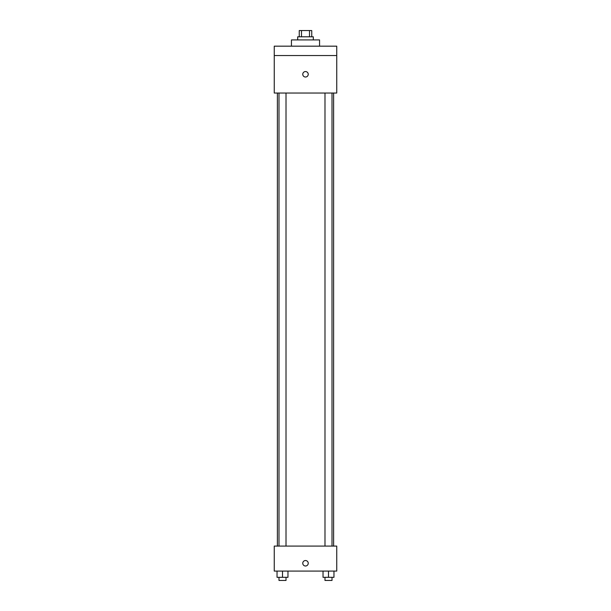 <?xml version="1.0" encoding="UTF-8"?>
<svg xmlns="http://www.w3.org/2000/svg" width="611" height="611" viewBox="0 0 611 611"><rect width="100%" height="100%" fill="white"/><g stroke="black" fill="none" stroke-linecap="round" stroke-linejoin="round"><path stroke-width="0.92" d="M301.49 36.797L301.49 30.55L299.253 30.55L299.253 36.797M301.49 30.55L311.747 30.55L311.747 36.797M309.51 36.797L309.51 30.55M297.687 39.921L297.687 36.797L313.313 36.797L313.313 39.921M319.561 46.169L319.561 39.921L291.439 39.921L291.439 46.169M274.255 46.169L336.745 46.169L336.745 55.548L274.255 55.548L274.255 46.169M336.745 55.548L336.745 93.04L274.255 93.04L274.255 55.548M305.5 77.024A2.734 2.734 0 0 1 303.132 72.923A2.734 2.734 0 0 1 307.868 72.923A2.734 2.734 0 0 1 305.5 77.024M274.255 546.081L336.745 546.081L336.745 571.079L274.255 571.079L274.255 546.081M305.5 566A2.734 2.734 0 0 1 303.132 561.899A2.734 2.734 0 0 1 307.868 561.899A2.734 2.734 0 0 1 305.5 566M323.028 571.079L323.028 577.326L333.965 577.326L333.965 571.079L333.965 577.326M328.497 577.326L328.497 571.079M332.01 577.326L332.01 580.45L324.983 580.45L324.983 577.326M277.035 571.079L277.035 577.326L287.972 577.326L287.972 571.079L287.972 577.326M282.503 577.326L282.503 571.079M286.017 577.326L286.017 580.45L278.99 580.45L278.99 577.326M333.621 546.081L333.621 93.04M277.379 546.081L277.379 93.04M324.983 93.04L324.983 546.081M332.01 93.04L332.01 546.081M286.017 546.081L286.017 93.04M278.99 546.081L278.99 93.04"/></g></svg>
